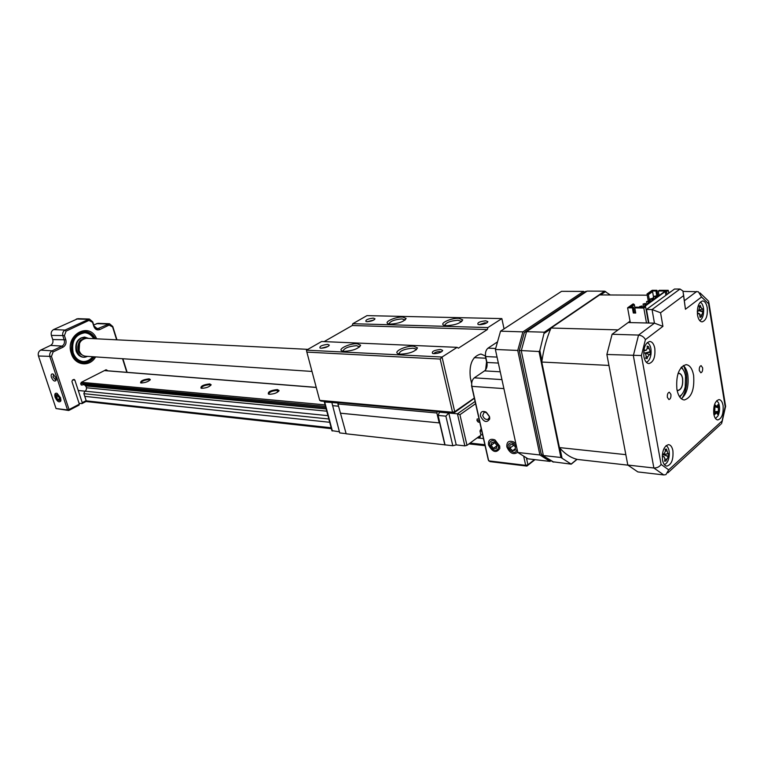 <?xml version="1.0" encoding="UTF-8"?>
<svg xmlns="http://www.w3.org/2000/svg" width="764" height="764" viewBox="0 0 764 764"><rect width="100%" height="100%" fill="white"/><g stroke="black" fill="none" stroke-linecap="round" stroke-linejoin="round"><path stroke-width="1.15" d="M489.629 416.924L489.695 418.987C486.802 423.103 483.727 422.139 480.489 416.103C480.212 411.987 482.008 410.621 485.894 411.987L489.629 416.924M482.714 415.549C483.774 418.452 485.512 419.732 487.909 419.388L489.294 417.612L489.246 416.141L486.582 412.617L484.051 412.293L482.714 415.549M499.704 446.081L499.799 448.468C496.266 453.472 492.494 452.259 488.473 444.839C488.129 439.959 490.287 438.316 494.976 439.921L499.704 446.081M517.744 452.288C513.418 455.115 509.779 453.3 506.847 446.864C506.542 441.888 508.795 440.245 513.618 441.926L515.862 443.607M497.116 342.138L488.005 348.155C485.856 349.988 485.064 352.787 485.627 356.54L486.935 362.461C487.508 366.195 486.716 369.002 484.557 370.874L474.301 377.836C472.104 379.756 471.292 382.592 471.875 386.364L488.683 460.864L525.661 465.333L523.817 456.786M526.501 458.18L527.924 464.779L534.466 459.594M534.991 459.651L526.883 466.088L489.915 461.599L488.311 460.014L471.522 385.629L471.875 386.364L503.896 388.609M485.627 369.824L486.563 361.783L485.255 355.862L485.627 356.54L497.039 357.094M526.883 466.088L527.924 464.779L525.661 465.333L526.883 466.088M522.91 331.863L517.753 350.447L495.387 349.473L500.544 331.175L522.91 331.863L583.553 291.399L561.54 291.332L500.544 331.175M539.9 454.972L550.061 461.408L528.019 458.839L517.791 452.469L539.9 454.972L517.753 350.447M550.061 461.408L550.682 460.902M584.689 292.125L583.553 291.399M517.791 452.469L495.387 349.473M86.762 338.328L86.504 338.309C80.478 339.407 78.043 343.533 79.198 350.686C80.449 354.085 82.617 355.938 85.711 356.244L311.998 371.438M677.028 390.051L678.098 390.366C681.564 389.239 683.045 385.314 682.558 378.591C681.918 375.382 680.714 373.672 678.938 373.481L677.983 373.672M79.131 350.495L79.561 343.265M78.616 347.935L78.702 347.362M78.759 346.321L78.835 345.767M79.523 351.555L78.969 350.227M60.604 397.853L60.757 401.11C59.019 402.762 57.138 401.482 55.123 397.251C54.339 394.138 54.979 392.82 57.033 393.298L60.604 397.853M53.747 374.475L52.964 376.929L55.419 379.67L56.202 379.25M55.906 377.722L56.03 380.453C54.597 381.819 53.069 380.768 51.427 377.32C50.777 374.713 51.312 373.615 53.012 374.026L55.906 377.722M95.605 356.903C89.732 367.455 74.824 365.631 71.329 353.598C64.577 335.014 89.426 320.976 96.656 338.815M71.568 353.111L71.568 353.121C73.755 359.013 77.527 362.241 82.875 362.795L83.123 362.804M77.871 318.674L53.575 329.57C51.494 330.831 50.768 332.77 51.379 335.406L52.754 339.569C53.375 342.186 52.64 344.134 50.558 345.414L40.683 350.103C38.572 351.392 37.828 353.36 38.458 356.005L56.039 408.549L67.528 409.934L49.899 356.798C49.268 354.133 50.013 352.147 52.133 350.829L62.056 346.082C64.138 344.793 64.873 342.826 64.262 340.171L62.887 335.959C62.266 333.305 63.001 331.337 65.083 330.067L89.35 319.027L92.74 321.864L94.058 326.008L97.391 328.816L109.5 323.735L112.785 326.524L116.959 339.827M122.88 358.736L127.139 372.345M116.634 339.808L112.604 326.954L109.118 325.092L99.778 329.561C97.085 330.497 95.118 329.456 93.857 326.448L92.53 322.293L88.949 320.402L66.076 331.146L64.424 335.577L65.8 339.779C66.573 343.093 65.656 345.557 63.049 347.171L53.127 351.927L51.455 356.406L69.056 409.552L79.36 404.175L79.045 405.121L68.75 410.497L56.039 408.549M79.36 404.175L71.94 381.57L72.494 380.061L74.051 379.402L74.853 380.1L82.245 402.676L86.16 400.632L85.845 401.577L81.929 403.621L79.074 403.296M126.814 372.316L122.555 358.717M86.16 400.632L83.859 393.565L84.479 392.027C87.191 389.43 87.163 387.023 84.393 384.808M83.668 384.645L81.662 385.085L80.869 384.397L81.242 382.363L106.129 369.728L107.457 370.779M81.929 403.621L82.245 402.676M68.75 410.497L69.056 409.552L67.528 409.934L68.75 410.497M97.954 323.334L93.714 324.939M59.879 400.489C60.031 396.535 58.685 394.577 55.839 394.616L55.533 395.905L57.52 400.069L59.879 400.489M59.306 397.643L57.854 395.532L56.412 395.446L56.412 397.461L57.854 399.562L59.306 399.658L59.306 397.643M59.306 398.818L57.854 399.562M58.465 396.411L56.412 397.461M497.326 449.566C501.184 446.835 494.318 438.183 490.813 441.353C487.012 444.094 493.802 452.68 497.326 449.566M497.02 445.507L494.68 442.557L491.739 442.509L491.137 445.402L493.468 448.344L496.409 448.401L497.02 445.507M496.982 445.698L493.468 448.344M494.776 442.671L491.137 445.402M516.569 446.873C514.01 442.776 511.393 441.793 508.719 443.941C505.787 447.828 513.866 455.268 516.474 451.056L517.037 449.041M515.328 446.797L512.539 444.247L509.817 444.944L509.865 448.181L512.644 450.731L515.375 450.044L515.328 446.797M515.356 448.64L512.644 450.731M513.666 445.278L509.865 448.181M321.042 348.212L320.03 348.04C319.362 346.293 321.921 345.07 327.699 344.383L329.303 345.099C328.157 346.856 325.407 347.897 321.042 348.212M328.014 346.464L321.3 348.222M344.354 351.354L342.262 351.001C336.809 349.406 349.721 343.198 357.275 343.743L360.637 345.232C358.431 348.718 353.006 350.762 344.354 351.354M360.637 345.232L359.538 346.942L356.673 345.662C348.728 346.312 344.153 348.155 342.94 351.182M400.728 354.171L398.321 353.77C392.429 352.023 405.445 345.624 413.611 346.207L417.478 347.897C415.349 351.516 409.771 353.608 400.728 354.171M416.313 349.788L415.979 349.024L413.009 348.203C404.605 348.852 399.906 350.762 398.923 353.942M433.933 353.675L432.596 353.455C431.469 351.507 434.114 350.179 440.541 349.482L442.671 350.409C441.602 352.309 438.689 353.398 433.933 353.675M441.315 351.927L439.94 351.536C436.893 351.669 434.831 352.376 433.751 353.665M479.563 324.681L478.083 324.461C477.022 322.714 479.553 321.491 485.675 320.804L487.881 321.654C486.907 323.363 484.137 324.375 479.563 324.681M486.506 323.086L485.111 322.761L479.257 324.671M446.778 325.693L444.113 325.292C438.66 323.697 450.76 317.939 458.706 318.311L462.726 319.868C460.787 323.134 455.478 325.072 446.778 325.693M461.571 321.625L458.152 320.231C450.254 320.87 445.765 322.618 444.696 325.454M390.605 324.117L388.274 323.774C383.213 322.293 395.236 316.697 402.609 317.05L406.114 318.426C404.118 321.577 398.942 323.478 390.605 324.117M405.035 320.049L402.055 318.894C394.568 319.533 390.194 321.214 388.933 323.946M367.112 321.682L365.985 321.52C365.335 319.935 367.771 318.798 373.3 318.12L374.981 318.789C373.94 320.383 371.314 321.348 367.112 321.682M373.672 320.097L367.255 321.692M440.188 359.061L306.861 352.108L319.686 400.346L452.536 412.235L440.188 359.061L442.05 357.027L457.13 347.343L321.654 341.498L306.45 350.17L442.05 357.027L454.714 411.691L474.32 398.034M487.919 327.555L501.852 318.598L366.968 315.627L352.815 323.707L487.919 327.555L487.356 329.551L352.252 325.512L324.127 341.603M457.13 347.343L458.39 348.203L487.356 329.551M485.522 355.976L480.89 354.028C472.448 356.263 468.934 364.161 470.347 377.722L471.665 383.566M504.049 328.883L501.852 318.598M352.252 325.512L352.815 323.707M474.387 398.321L453.806 413.018L320.966 401.071L319.686 400.346M306.861 352.108L306.45 350.17M454.714 411.691L452.536 412.235L453.806 413.018L454.714 411.691M149.142 378.839C143.25 379.565 140.423 380.902 140.633 382.85L141.311 382.984C145.714 382.668 148.713 381.513 150.317 379.527L149.142 378.839M150.317 379.527L149.945 380.166L148.875 379.603C144.386 380.033 141.751 381.141 140.968 382.936M209.747 383.91C203.453 384.655 200.54 386.068 201.018 388.16L201.82 388.313C206.461 388.026 209.565 386.832 211.141 384.731L209.747 383.91M210.597 385.104L209.47 384.722C204.647 385.151 201.925 386.326 201.314 388.246M277.389 389.573C270.637 390.328 267.658 391.827 268.441 394.081L269.406 394.272C274.314 394.023 277.542 392.782 279.08 390.557L277.389 389.573M278.468 390.901L277.112 390.433C271.955 390.853 269.148 392.085 268.68 394.138M85.835 385.944L326.18 408.95M84.775 396.363L329.704 422.291M477.137 437.887L483.469 438.565M86.093 400.833L331.165 427.792M470.07 443.072L484.853 444.696M90.524 377.645L95.395 375.181M85.874 401.501L331.395 428.671M468.953 443.894L485.073 445.679M277.313 391.158L278.726 391.273M83.018 384.674L325.836 407.68M479.085 419.13L477.156 418.949L476.975 420.553L478.235 422.11L479.792 422.263M86.513 387.778L326.763 411.185M78.262 390.49L327.957 415.664M466.985 445.336L464.837 445.861L457.435 413.811L459.928 414.709L466.985 445.336L479.687 436.024L479.735 438.135L480.823 434.697L479.983 430.991L481.797 431.173M83.897 393.68L328.835 418.997M480.823 434.697L482.638 434.888M479.983 430.991L481.215 428.575M475.093 401.444L457.435 413.811L448.793 413.028L456.223 444.896L464.837 445.861M456.223 444.896L452.804 445.737L445.04 444.858L438.097 415.435L439.634 411.748M338.356 402.638L337.936 403.984L346.159 433.799L445.04 444.858M324.347 402.036L331.834 402.475L339.703 432.93L346.121 433.656M339.397 431.765L331.92 430.657M340.792 413.248L439.653 422.931L444.858 444.982M340.343 413.181L439.653 422.931M337.936 403.984L436.865 412.99L439.204 422.864M437.294 411.538L436.865 412.99M332.541 405.655L338.519 406.209M331.834 402.475L338.223 403.048M452.804 445.737L445.88 416.151L448.793 413.028L439.042 412.149M445.88 416.151L438.097 415.435M479.544 437.294L478.149 437.151M479.735 438.135L477.175 437.858M667.373 397.375L668.93 399.562C670.467 399.075 671.136 397.356 670.916 394.405L669.34 392.199C667.812 392.696 667.153 394.415 667.373 397.375M699.327 370.597L700.817 372.765C702.231 372.288 702.832 370.645 702.632 367.818L701.132 365.65C699.729 366.128 699.117 367.78 699.327 370.597M662.531 460.062C663.295 463.786 664.728 465.801 666.819 466.126C671.48 464.722 673.514 459.594 672.903 450.741C672.148 446.969 670.706 444.934 668.576 444.629C663.935 446.052 661.92 451.199 662.531 460.062M713.786 413.964C714.493 417.688 715.83 419.684 717.797 419.942C721.846 418.586 723.613 413.811 723.078 405.608C722.372 401.854 721.025 399.849 719.029 399.591C714.989 400.966 713.242 405.751 713.786 413.964M697.532 315.188C698.363 319.438 699.9 321.663 702.154 321.864C706.146 320.45 707.836 315.723 707.225 307.663C706.413 303.375 704.857 301.131 702.565 300.94C698.592 302.382 696.911 307.128 697.532 315.188M643.947 356.769C644.845 361.066 646.516 363.339 648.951 363.588C653.545 362.107 655.493 357.027 654.796 348.346C653.908 344.001 652.217 341.709 649.744 341.479C645.169 342.988 643.24 348.078 643.947 356.769M676.904 389.382C678.231 396.01 680.705 399.543 684.324 399.973C691.535 397.633 694.629 389.439 693.616 375.382C692.308 368.64 689.796 365.058 686.082 364.648C678.929 367.054 675.863 375.296 676.904 389.382M681.335 398.76C686.817 394.023 688.975 386.126 687.82 375.067C687.008 370.55 685.489 367.369 683.264 365.517M648.894 323.029L628.161 322.551L612.098 334.26L638.551 335.071L654.452 323.153L648.894 323.029L646.487 309.458L652.055 309.544L680.017 289.031L674.516 289.031L646.487 309.458M668.691 293.004L671.308 291.361M683.121 291.399L698.363 291.762L701.543 297.024L685.442 309.248L682.949 291.008L680.017 289.031M641.426 355.546L661.089 464.436L668.71 469.85L665.941 474.616L663.782 474.941L637.844 471.923L627.807 465.056L653.869 467.998L633.356 355.632L638.551 335.071C641.76 335.491 644.052 337.01 645.418 339.646L641.426 355.546L606.874 354.477L612.098 334.26M627.807 465.056L606.874 354.477M683.484 294.169L685.442 309.248M683.207 295.926L660.564 312.762L652.055 309.544L654.452 323.153L662.923 326.352L645.418 339.646M708.658 301.159L708.562 303.671L701.543 297.024M725.638 406.228L725.16 406.601L708.562 303.671M721.502 423.848L725.16 406.601M661.089 464.436C659.475 466.852 657.069 468.046 653.869 467.998L663.782 474.941M610.312 294.98L604.563 291.16L587.124 291.113L526.549 331.652L524.381 332.397L523.989 333.505M577.087 459.345L571.243 464.159L560.91 457.502L543.366 455.516L521.268 350.743L526.549 331.652L544.302 332.187L539.833 350.485L539.031 351.526L519.186 350.447M571.243 464.159L552.487 461.723M562.008 458.028L559.993 448.229M541.953 360.78L539.833 350.485M560.91 457.502L539.031 351.526M544.551 333.171L550.567 329.074M600.638 294.933L605.671 291.495M544.302 332.187L604.563 291.16M576.935 459.307L571.252 463.987M584.441 292.287L587.124 291.113M553.766 462.124L542.106 455.143L541.036 453.319M682.051 398.264C686.148 391.397 687.552 383.156 686.253 373.529L683.914 366.099M699.709 320.593L699.948 320.488C702.632 318.598 703.854 314.835 703.615 309.2C703.195 305.447 702.068 303.098 700.235 302.143M697.274 311.492L698.573 310.938L699.518 307.825L699.031 305.906L699.824 306.116L700.235 305.342L700.827 307.204L702.307 309.143L702.88 308.809L703.1 311.225L701.285 316.821L700.082 317.404L699.49 313.679L697.417 313.956L697.666 312.428M699.031 310.556L703.1 311.225M664.355 464.627C667.153 463.509 668.806 460.224 669.312 454.752C669.388 449.996 668.309 446.95 666.074 445.603M665.902 449.604L666.428 449.041L667.984 453.663L668.615 453.682L668.49 456.232L665.836 461.169L665.349 460.702L664.537 461.246L664.938 459.307L664.269 456.882L662.331 456.605L662.455 454.036L664.222 453.806L665.349 451.132L665.129 449.108L665.902 449.604M662.722 454.59L668.49 456.232M715.505 418.529L718.074 415.769C719.908 411.376 720.07 407.088 718.552 402.895L716.727 400.661M718.294 405.799L718.475 412.656L717.597 414.413L716.985 412.694L714.521 414.623L713.757 412.971L714.77 411.538L714.903 407.938L713.996 406.534L714.884 404.777L717.109 406.601L717.959 404.595L718.294 405.799M646.306 362.241C648.731 361.382 650.307 358.669 651.024 354.104C651.463 348.107 650.212 344.287 647.261 342.625L647.194 342.606M647.948 346.827L648.531 346.531L650.403 352.223L650.078 354.802L649.41 354.591L647.681 356.836L646.993 358.813L646.545 358.068L645.666 358.364L646.229 356.349L645.399 353.245L643.785 352.662L644.109 350.055L646.334 350.198L647.27 348.069L647.203 346.063L647.948 346.827M644.272 352.806L650.078 354.802M679.339 396.392C682.061 395.112 684.028 391.922 685.241 386.842L685.537 376.108C684.745 371.801 683.236 368.974 681.01 367.637M681.364 394.988L679.559 396.736M678.05 373.472L678.948 373.3C680.762 373.5 681.985 375.248 682.634 378.524C683.14 385.381 681.622 389.392 678.088 390.538L677.076 390.261M647.242 295.181L599.616 294.923L551.016 328.033C546.604 338.271 543.519 349.606 541.781 362.041L559.429 447.58C564.968 454.017 571.023 457.98 577.594 459.46L627.913 465.152M630.959 307.099L634.368 304.664L632.984 303.976L627.607 307.816L630.3 322.599M630.042 321.176L618.095 329.886L551.016 328.033M541.781 362.041L608.946 365.431L625.84 454.656L559.429 447.58M659.055 295.248L657.785 295.238M681.268 367.322L682.854 369.27M645.188 353.016L650.403 352.223M715.706 412.197L718.475 412.656M717.32 406.429L718.714 406.257M663.582 454.599L668.615 453.682M648.244 300.892L647.022 293.959L652.189 290.272L656.925 290.282L655.942 290.988L656.811 296.012L658.425 296.021M639.669 307.214L639.554 306.584L641.149 306.603L641.263 307.243M643.565 306.784L643.078 304.043L644.673 304.062L644.969 305.762M647.06 304.244L646.583 301.513L648.168 301.532L648.474 303.232M650.536 301.732L650.059 299.011L651.644 299.02L651.94 300.71M653.984 299.23L653.506 296.518L655.092 296.527L655.388 298.218M642.257 307.252L642.027 305.963L639.554 306.584M641.149 306.603L642.027 305.963M645.847 305.123L645.551 303.423L643.078 304.043M644.673 304.062L645.551 303.423M649.343 302.601L649.037 300.901L646.583 301.513M648.168 301.532L649.037 300.901M652.809 300.09L652.513 298.399L650.059 299.011M651.644 299.02L652.513 298.399M656.247 297.597L655.951 295.907L653.506 296.518M655.092 296.527L655.951 295.907M635.572 312.275L634.349 312.247L633.423 307.138L629.278 307.08L633.614 303.986M651.835 290.979L647.652 293.959L648.407 294.627L652.58 291.638L651.835 290.979L655.942 290.988M647.022 293.959L647.652 293.959M627.607 307.816L632.391 307.873L633.423 307.138M634.368 304.664L634.941 307.806M649.753 302.296L648.407 294.627M653.869 299.316L653.554 297.502L652.313 298.399M634.349 312.247L633.318 312.992L635.715 313.039L634.788 307.911L635.82 307.166L642.906 307.262L665.329 291.017L658.32 290.998L659.294 290.291L668.233 290.31L668.739 293.242M633.318 312.992L632.391 307.873M653.917 299.287L652.58 291.638M659.065 295.305L656.811 296.012M657.794 295.296L656.925 290.282M659.103 295.525L658.32 290.998M648.493 323.019L645.599 306.736L643.813 308.026L646.478 322.971M634.788 307.911L643.813 308.026M667.029 294.484L666.533 291.552L668.233 290.31M645.599 306.736L644.31 306.717L665.243 291.542L665.893 295.315M666.533 291.552L665.243 291.542M88.452 338.404L81.547 337.984C71.463 342.368 77.651 361.573 87.402 356.358M93.389 356.759C88.376 364.867 75.751 362.451 73.077 352.739C67.69 337.707 86.819 324.49 94.45 338.71M71.74 345.376L72.427 352.624M93.122 356.74C90.505 360.054 87.306 361.668 83.524 361.573L83.123 361.544C86.886 361.63 90.085 360.016 92.692 356.712M93.752 338.672C91.546 335.081 88.567 333.114 84.804 332.751C88.748 332.97 91.871 334.957 94.182 338.691M83.486 357.218C79.991 356.903 77.527 354.821 76.104 350.982C74.834 342.711 77.689 338.08 84.67 337.096M495.597 348.479L488.005 348.155M498.338 363.062L486.935 362.461L486.563 361.783M500.239 371.801L484.557 370.874M501.938 379.603L474.301 377.836M76.362 318.97L87.965 319.333L88.949 320.402M53.575 329.57L65.083 330.067L66.076 331.146M38.458 356.005L51.455 356.406M107.313 370.32L105.27 370.158M81.213 384.913L82.101 384.989M82.178 384.951L81.156 384.855M74.853 380.1L72.8 379.909M51.379 335.406L64.424 335.577M40.683 350.103L52.133 350.829L53.127 351.927M50.558 345.414L62.056 346.082L63.049 347.171M52.754 339.569L65.8 339.779M96.474 323.63L108.135 324.041L109.118 325.092M95.882 328.396L98.795 328.51L99.778 329.561M81.366 382.306L325.101 404.872M104.391 370.607L316.258 387.463M80.631 383.404L325.493 406.352M476.975 420.553L479.458 420.783M475.6 403.698L459.928 414.709M325.254 401.463L324.652 401.826L332.369 430.972M668.71 469.85L721.77 421.27M660.564 312.762L662.923 326.352M684.554 300.596L696.768 291.437M681.593 394.749L679.826 397.127M681.583 366.968L683.054 369.528M646.143 356.702L647.681 356.836M649.763 351.765L645.112 352.997L649.41 354.591M647.251 348.46L648.712 348.575M644.319 350.638L645.532 350.313M643.804 352.634L645.179 353.149M713.815 412.885L715.601 413.353M714.684 411.796L718.294 411.309M715.505 406.973L718.427 407.728M714.626 406.19L715.878 406.018M664.976 459.097L666.361 459.212M667.984 453.663L663.505 454.599L667.851 456.452M665.329 450.941L666.762 451.056M662.541 454.169L663.849 453.902M662.579 456.213L663.706 456.7M700.206 314.988L701.533 314.921M698.926 310.671L702.546 311.788M699.366 310.022L702.154 309.191M699.394 307.271L700.827 307.204M697.656 313.288L698.735 313.622M82.99 339.245L82.063 339.598C78.253 339.369 75.006 352.223 82.073 354.888M87.449 356.454L83.839 357.237L87.402 356.482M84.317 337.077L88.681 338.423L84.737 337.105L81.395 337.831C73.096 341.25 75.149 357.351 83.839 357.237M81.309 354.219C76.467 349.243 76.686 344.468 81.968 339.904L82.12 339.846M94.297 356.817C91.422 360.904 87.764 362.9 83.333 362.814C77.976 362.26 74.204 359.042 72.017 353.14C69.982 340.658 74.223 333.448 84.728 331.5C89.331 331.777 92.874 334.193 95.366 338.748M94.163 356.807C86.246 368.248 72.666 359.319 72.475 353.025C70.03 347.61 71.806 341.336 77.823 334.193C86.303 330.697 92.1 332.206 95.223 338.748M73.105 352.672C71.233 341.183 75.139 334.536 84.814 332.751C75.168 334.536 71.272 341.174 73.134 352.681C75.149 358.106 78.616 361.076 83.524 361.573C78.606 361.076 75.139 358.115 73.124 352.71M489.294 417.612L489.695 418.987M499.379 447.074L499.799 448.468M486.582 412.617L485.894 411.987M678.136 373.434L678.938 373.481M86.504 338.309L307.902 349.349M474.234 357.638L485.78 358.211M471.34 382.134L471.846 382.162M677.162 390.299L677.954 390.356M60.977 399.83L60.757 401.11M56.211 379.393L56.03 380.453M77.747 318.664L89.35 319.027M97.84 323.325L109.5 323.735M55.533 395.905L55.371 395.303M359.433 347.057L359.261 346.378M416.189 349.883L415.979 349.024M461.437 321.739L461.265 320.995M404.92 320.145L404.777 319.562M374.484 319.562L374.981 318.789M405.063 320.03L406.114 318.426M461.571 321.568L462.726 319.868M487.184 322.656L487.881 321.654M441.917 351.526L442.671 350.409M416.304 349.664L417.478 347.897M328.778 345.949L329.303 345.099M104.506 370.55L316.229 387.367M278.612 391.302L279.08 390.557M210.711 385.448L211.141 384.731M324.308 401.893L331.968 430.82M324.404 401.835L325.044 401.444M700.034 292.927L707.941 300.548M708.925 302.811L725.59 406.209M725.59 406.505L721.999 422.139M720.528 424.498L667.908 472.801M585.845 291.351L525.336 331.805M524.381 332.397L519.281 350.561M519.31 350.571L541.275 454.408M542.106 455.143L553.117 461.981M648.101 346.856L647.251 347.095M645.828 350.342L644.339 350.752M646.459 358.049L645.838 357.81M716.785 412.617L714.617 411.767M716.813 406.677L714.445 407.212M665.845 449.604L665.215 449.738M663.935 456.729L662.608 456.156M665.463 460.711L664.728 460.386M699.643 306.163L699.146 306.307M699.203 313.584L697.694 313.087M700.999 316.582L700.187 316.306M81.28 354.19C76.543 349.177 76.792 344.411 82.006 339.894M84.728 331.5C89.359 331.777 92.921 334.193 95.414 338.758M83.333 362.814C87.793 362.9 91.46 360.904 94.354 356.826"/></g></svg>
